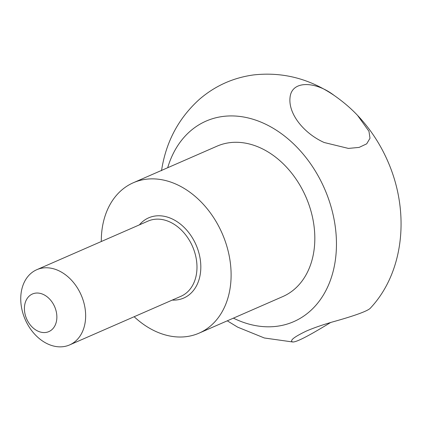 <?xml version="1.0" encoding="UTF-8"?>
<svg xmlns="http://www.w3.org/2000/svg" width="421" height="421" viewBox="0 0 421 421"><rect width="100%" height="100%" fill="white"/><g stroke="black" fill="none" stroke-linecap="round" stroke-linejoin="round"><path stroke-width="0.63" d="M101.298 241.517A82.074 61.087 66.4 0 1 133.346 182.735A82.074 61.087 66.4 0 1 222.183 233.487A82.074 61.087 66.4 0 1 199.065 333.148A82.074 61.087 66.4 0 1 134.157 316.724M167.69 167.732A109.428 81.448 66.4 0 1 273.461 128.426A109.428 81.448 66.4 0 1 334.106 267.246A109.428 81.448 66.4 0 1 233.402 318.144M357.555 115.38C350.814 108.244 342.968 101.566 334.027 95.341C315.834 81.295 291.674 79.927 290.037 97.525C288.143 113.923 303.994 133.478 324.175 142.508L348.409 148.418L359.129 147.397L366.696 143.84L369.996 138.262L368.97 131.294L357.555 115.38C370.722 129.347 381.094 145.324 388.672 163.316C410.38 214.642 403.076 273.145 370.627 307.862C368.27 311.235 350.383 316.96 333.748 321.602C323.217 324.607 314.171 327.722 306.604 330.948C294.074 336.942 289.401 340.615 292.584 341.963C296.958 342.599 315.15 331.948 330.574 322.544M26.644 318.913A20.518 15.272 66.4 0 1 40.521 293.458A20.518 15.272 66.4 0 1 54.751 326.028A20.518 15.272 66.4 0 1 26.644 318.913M133.346 182.735L217.057 146.161A82.074 61.087 66.4 0 1 305.893 196.912A82.074 61.087 66.4 0 1 282.775 296.579L199.065 333.148M25.207 319.544A41.037 30.544 66.4 0 1 36.769 269.708A41.037 30.544 66.4 0 1 81.185 295.084A41.037 30.544 66.4 0 1 69.623 344.92A41.037 30.544 66.4 0 1 25.207 319.544M139.388 224.877A43.773 32.58 66.4 0 1 196.06 244.901A43.773 32.58 66.4 0 1 172.247 300.084M36.769 269.708L148.103 221.067A41.037 30.544 66.4 0 1 192.518 246.448A41.037 30.544 66.4 0 1 180.962 296.279L69.623 344.92M227.282 320.823L237.644 327.143L264.356 337.989L292.584 341.963M334.027 95.341C309.235 78.559 282.423 71.749 253.589 74.927C233.255 77.706 215.278 85.768 199.67 99.103C178.641 118.001 165.921 141.866 161.517 170.71"/></g></svg>
